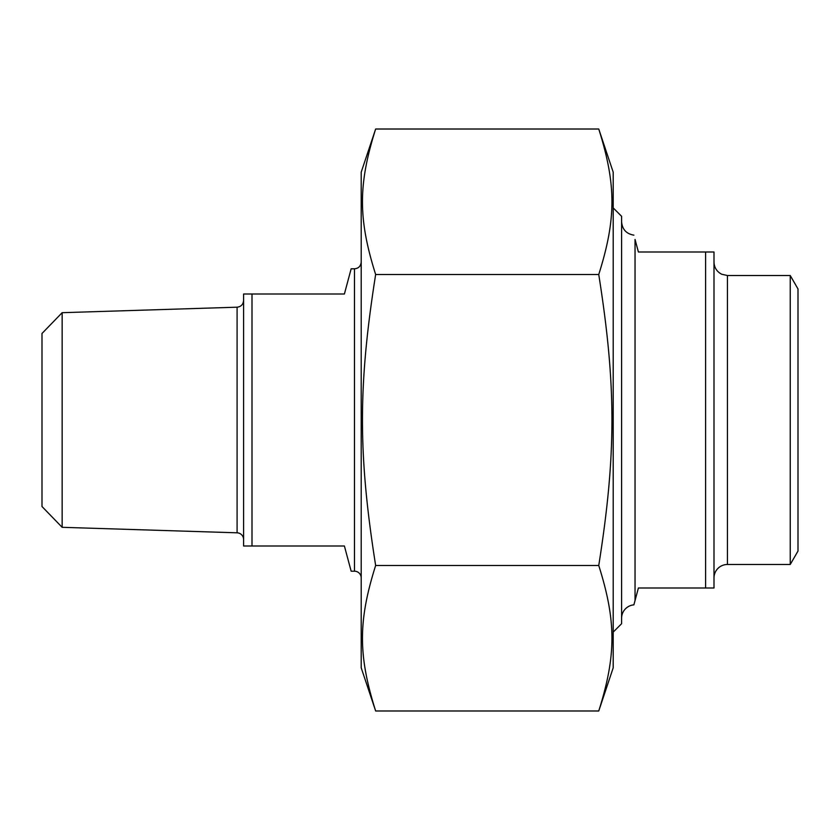 <?xml version="1.0" encoding="UTF-8"?>
<svg xmlns="http://www.w3.org/2000/svg" width="840" height="840" viewBox="0 0 840 840"><rect width="100%" height="100%" fill="white"/><g stroke="black" fill="none" stroke-linecap="round" stroke-linejoin="round"><path stroke-width="1.26" d="M598.752 129.014L613.2 172.2L613.2 667.8L598.752 710.986C616.329 655.347 616.329 621.127 598.752 565.488C616.329 454.23 616.329 385.77 598.752 274.512C616.329 218.873 616.329 184.653 598.752 129.014L375.648 129.014C358.071 184.653 358.071 218.873 375.648 274.512C358.071 385.77 358.071 454.23 375.648 565.488C358.071 621.127 358.071 655.347 375.648 710.986L361.2 667.8L361.2 172.2L375.648 129.014M598.752 710.986L375.648 710.986M598.752 565.488L375.648 565.488M598.752 274.512L375.648 274.512M705.6 588L714 588L714 252L705.6 252L705.6 588L638.4 588L633.885 604.852A13.44 13.44 0 0 0 621.6 618.24M635.04 600.537L635.04 239.463C633.497 233.698 633.497 233.698 635.04 239.463L638.4 252L705.6 252M790.24 275.52L790.24 564.48L798 551.04L798 288.96L790.24 275.52L727.44 275.52L721.718 274.239C716.803 271.677 714.231 267.624 714 262.08M790.24 564.48L727.44 564.48A13.44 13.44 0 0 0 714 577.92M613.2 632.1L621.6 623.7L621.6 216.3L613.2 207.9M354.48 571.2L354.48 268.8L351.151 268.8L344.4 294L243.6 294L243.6 546L344.4 546L351.151 571.2L354.48 571.2A6.72 6.72 0 0 1 361.2 577.92M252 546L252 294M62.15 312.69L42 333.48L42 506.52L62.15 527.31L62.15 312.69L237.09 307.188L237.09 532.812A6.72 6.72 0 0 1 243.6 539.532M727.44 564.48L727.44 275.52M633.885 235.148C626.336 233.856 622.24 229.394 621.6 221.76M62.15 527.31L237.09 532.812M237.09 307.188C241.028 306.737 243.191 304.49 243.6 300.468M354.48 268.8C358.522 268.443 360.759 266.196 361.2 262.08"/></g></svg>
